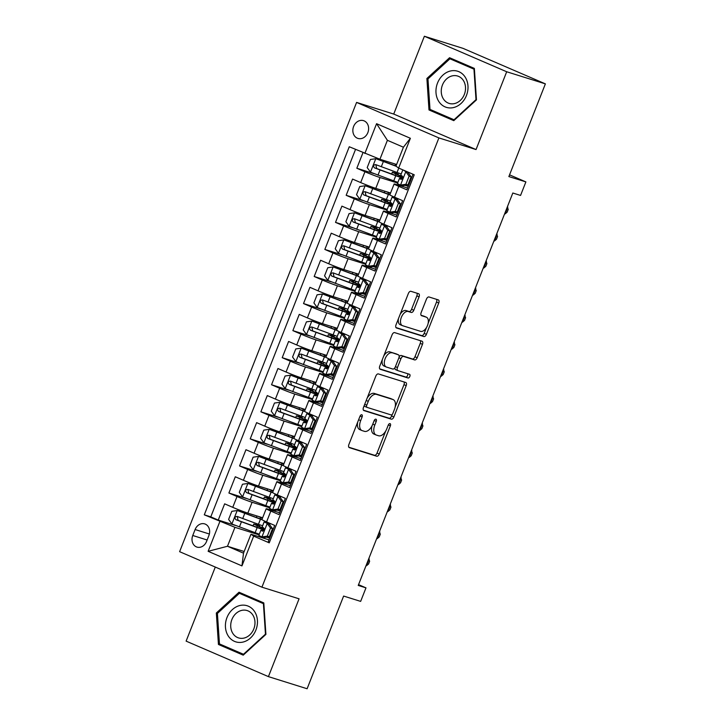 <?xml version="1.0" encoding="UTF-8"?>
<svg xmlns="http://www.w3.org/2000/svg" width="725" height="725" viewBox="0 0 725 725"><rect width="100%" height="100%" fill="white"/><g stroke="black" fill="none" stroke-linecap="round" stroke-linejoin="round"><path stroke-width="1.09" d="M361.793 414.763A2.003 1.115 113.3 0 0 359.99 416.286L348.879 444.516A2.855 1.586 113.3 0 0 349.26 447.615A2.855 1.586 113.3 0 0 349.35 447.642L376.692 456.215A2.855 1.586 113.3 0 0 379.257 454.031L390.376 425.811A2.003 1.115 113.3 0 0 390.104 423.636A2.003 1.115 113.3 0 0 390.041 423.618A2.003 1.115 113.3 0 0 388.247 425.14L386.806 428.792A9.144 5.075 113.3 0 1 378.604 435.77L376.32 435.054A9.144 5.075 113.3 0 1 376.048 434.955A9.144 5.075 113.3 0 1 374.807 425.031L376.248 421.379A2.003 1.115 113.3 0 0 375.976 419.213A2.003 1.115 113.3 0 0 375.913 419.186A2.003 1.115 113.3 0 0 374.118 420.718L372.686 424.37A9.144 5.075 113.3 0 1 364.476 431.348L362.192 430.632A9.144 5.075 113.3 0 1 361.92 430.532A9.144 5.075 113.3 0 1 360.678 420.609L362.119 416.957A2.003 1.115 113.3 0 0 361.847 414.782A2.003 1.115 113.3 0 0 361.793 414.763M353.619 126.467A9.316 7.739 -72.6 0 0 357.951 138.43A9.316 7.739 -72.6 0 0 367.856 132.612A9.316 7.739 -72.6 0 0 363.524 120.649A9.316 7.739 -72.6 0 0 353.619 126.467M419.077 296.851A2.855 1.586 113.3 0 0 418.688 293.743A2.855 1.586 113.3 0 0 418.597 293.716L410.93 291.314A2.855 1.586 113.3 0 0 408.365 293.489L396.013 324.836A2.855 1.586 113.3 0 0 396.403 327.936A2.855 1.586 113.3 0 0 396.493 327.972L423.835 336.536A2.855 1.586 113.3 0 0 426.4 334.361L438.743 303.014A2.855 1.586 113.3 0 0 438.362 299.914A2.855 1.586 113.3 0 0 438.272 299.878L429.01 296.978A2.855 1.586 113.3 0 0 426.445 299.153L421.153 312.575A2.855 1.586 113.3 0 0 421.542 315.674A2.855 1.586 113.3 0 0 421.633 315.701L426.228 317.142A7.649 4.241 113.3 0 1 426.454 317.233A7.649 4.241 113.3 0 1 427.406 325.724A7.649 4.241 113.3 0 1 420.627 331.352L402.629 325.715A7.649 4.241 113.3 0 1 402.393 325.634A7.649 4.241 113.3 0 1 401.442 317.133A7.649 4.241 113.3 0 1 408.22 311.505L411.22 312.439A2.855 1.586 113.3 0 0 413.794 310.264L419.077 296.851L416.848 295.891A2.855 1.586 113.3 0 0 416.911 293.181M215.289 567.059L186.117 641.127L268.422 676.624L307.11 688.75L343.623 596.059L360.651 601.388L365.98 587.857L358.241 585.438L512.82 193.013L520.559 195.433L525.888 181.903L509.539 174.852M506.693 71.757L424.379 36.25L393.729 114.061L476.044 149.558L506.693 71.757L545.381 83.873L508.868 176.574L525.888 181.903M476.044 149.558L438.897 137.922L261.933 587.178L179.619 551.68L356.591 102.415L438.897 137.922M268.422 676.624L299.072 598.814L261.933 587.178M378.387 373.928A2.855 1.586 113.3 0 0 375.822 376.112L363.47 407.45A2.855 1.586 113.3 0 0 363.859 410.558A2.855 1.586 113.3 0 0 363.95 410.586L391.292 419.159A2.855 1.586 113.3 0 0 393.856 416.975L406.199 385.627A2.855 1.586 113.3 0 0 405.819 382.528A2.855 1.586 113.3 0 0 405.728 382.492L378.387 373.928M379.746 366.143L392.089 334.796A2.855 1.586 113.3 0 1 394.654 332.621L422.004 341.185A2.855 1.586 113.3 0 1 422.086 341.221A2.855 1.586 113.3 0 1 422.476 344.321L417.192 357.733A2.855 1.586 113.3 0 1 414.627 359.917L403.535 356.437A2.855 1.586 113.3 0 0 400.97 358.621L397.463 367.521A2.855 1.586 113.3 0 0 397.853 370.62A2.855 1.586 113.3 0 0 397.934 370.656L409.48 374.272A2.003 1.115 113.3 0 1 409.543 374.29A2.003 1.115 113.3 0 1 409.788 376.52A2.003 1.115 113.3 0 1 408.012 377.988L380.217 369.279A2.855 1.586 113.3 0 1 380.136 369.243A2.855 1.586 113.3 0 1 379.746 366.143M424.379 36.25L463.067 48.376L545.381 83.873M362.971 152.667L356.827 168.245L373.864 173.583M397.635 183.044L380.036 177.525A11.645 0.562 -158.5 0 1 364.947 171.752L360.688 182.573L352.567 179.075L346.169 195.306L363.207 200.653M386.978 210.105L369.378 204.586A11.645 0.562 -158.5 0 1 354.289 198.813L350.021 209.634L341.901 206.136L335.512 222.376L352.54 227.713M376.32 237.166L358.712 231.656A11.645 0.562 -158.5 0 1 343.632 225.874L339.363 236.703L331.243 233.196L324.845 249.436L341.883 254.774M365.654 264.235L348.054 258.716A11.645 0.562 -158.5 0 1 332.965 252.943L328.706 263.764L320.586 260.266L314.188 276.497L331.225 281.844M354.996 291.296L337.397 285.777A11.645 0.562 -158.5 0 1 322.308 280.004L318.039 290.825L309.919 287.327L303.521 303.567L320.559 308.904M344.339 318.357L326.73 312.847A11.645 0.562 -158.5 0 1 311.641 307.065L307.382 317.894L299.262 314.387L292.864 330.627L309.901 335.965M333.672 345.426L316.073 339.907A11.645 0.562 -158.5 0 1 300.984 334.134L296.724 344.955L288.604 341.457L282.206 357.688L299.244 363.035M323.015 372.487L305.415 366.968A11.645 0.562 -158.5 0 1 290.326 361.195L286.058 372.016L277.938 368.517L271.54 384.757L288.577 390.095M312.348 399.548L294.749 394.038A11.645 0.562 -158.5 0 1 279.66 388.256L275.4 399.085L267.28 395.578L260.882 411.818L277.92 417.156M301.691 426.617L284.091 421.098A11.645 0.562 -158.5 0 1 269.002 415.325L264.743 426.146L256.623 422.648L250.225 438.879L267.262 444.226M291.033 453.678L273.434 448.159A11.645 0.562 -158.5 0 1 258.345 442.386L254.076 453.207L245.956 449.708L239.558 465.948L256.596 471.286M280.367 480.738L262.767 475.228A11.645 0.562 -158.5 0 1 247.678 469.447L243.419 480.276L235.299 476.769L228.901 493.009L237.021 496.516A11.645 0.562 21.5 0 0 252.11 502.289L269.709 507.808M245.938 498.347L228.901 493.009M269.501 542.182L268.295 541.666L274.693 525.426L266.573 521.918A11.645 0.562 21.5 0 1 261.924 519.589L266.184 508.769A11.645 0.562 21.5 0 0 270.833 511.098L278.953 514.596L285.351 498.365L277.231 494.858A11.645 0.562 21.5 0 1 272.582 492.529L276.85 481.708A11.645 0.562 -158.5 0 1 278.79 482.134L290.317 485.75M276.85 481.708A11.645 0.562 -158.5 0 0 281.499 484.037L289.619 487.535L296.008 471.295L287.888 467.797A11.645 0.562 21.5 0 1 283.248 465.468L287.508 454.638A11.645 0.562 -158.5 0 1 289.447 455.073L300.984 458.689M287.508 454.638A11.645 0.562 -158.5 0 0 292.157 456.968L300.277 460.475L306.675 444.235L298.555 440.728A11.645 0.562 21.5 0 1 293.906 438.398L298.165 427.578A11.645 0.562 -158.5 0 1 300.105 428.004L311.641 431.62M298.165 427.578A11.645 0.562 -158.5 0 0 302.814 429.907L310.934 433.405L317.333 417.174L309.212 413.667A11.645 0.562 21.5 0 1 304.563 411.338L308.832 400.517A11.645 0.562 -158.5 0 1 310.771 400.943L322.299 404.559M308.832 400.517A11.645 0.562 -158.5 0 0 313.481 402.846L321.601 406.344L327.99 390.104L319.87 386.606A11.645 0.562 21.5 0 1 315.23 384.277L319.489 373.447A11.645 0.562 -158.5 0 1 321.429 373.882L332.965 377.498M319.489 373.447A11.645 0.562 -158.5 0 0 324.138 375.777L332.258 379.284L338.657 363.044L330.537 359.546A11.645 0.562 21.5 0 1 325.888 357.208L330.147 346.387A11.645 0.562 -158.5 0 1 332.086 346.813L343.623 350.429M330.147 346.387A11.645 0.562 -158.5 0 0 334.796 348.716L342.916 352.214L349.314 335.983L341.194 332.476A11.645 0.562 21.5 0 1 336.545 330.147L340.813 319.326A11.645 0.562 -158.5 0 1 342.753 319.752L354.28 323.368M340.813 319.326A11.645 0.562 -158.5 0 0 345.462 321.655L353.583 325.153L359.972 308.913L351.852 305.415A11.645 0.562 21.5 0 1 347.212 303.086L351.471 292.257A11.645 0.562 -158.5 0 1 353.41 292.692L364.947 296.308M351.471 292.257A11.645 0.562 -158.5 0 0 356.12 294.586L364.24 298.093L370.638 281.853L362.518 278.355A11.645 0.562 21.5 0 1 357.869 276.017L362.138 265.196A11.645 0.562 -158.5 0 1 364.077 265.622L375.604 269.238M362.138 265.196A11.645 0.562 -158.5 0 0 366.778 267.525L374.897 271.023L381.296 254.792L373.176 251.285A11.645 0.562 21.5 0 1 368.527 248.956L372.795 238.135A11.645 0.562 -158.5 0 1 374.734 238.561L386.262 242.177M372.795 238.135A11.645 0.562 -158.5 0 0 377.444 240.464L385.564 243.962L391.962 227.722L383.842 224.224A11.645 0.562 21.5 0 1 379.193 221.895L383.452 211.066A11.645 0.562 -158.5 0 1 385.392 211.501L396.928 215.117M383.452 211.066A11.645 0.562 -158.5 0 0 388.102 213.395L396.222 216.902L402.62 200.662L394.5 197.164A11.645 0.562 21.5 0 1 389.851 194.826L394.119 184.005A11.645 0.562 -158.5 0 1 396.058 184.431L407.586 188.047M360.688 182.573A11.645 0.562 21.5 0 0 375.777 188.355L390.576 192.995M404.994 185.346L408.248 186.37M350.021 209.634A11.645 0.562 21.5 0 0 365.11 215.416L379.918 220.056M394.337 212.407L397.59 213.431M339.363 236.703A11.645 0.562 21.5 0 0 354.452 242.476L369.252 247.116M383.67 239.477L384.839 239.767M328.706 263.764A11.645 0.562 21.5 0 0 343.795 269.546L358.594 274.186M373.013 266.537L376.266 267.561M318.039 290.825A11.645 0.562 21.5 0 0 333.128 296.607L347.937 301.247M362.355 293.598L365.608 294.622M307.382 317.894A11.645 0.562 21.5 0 0 322.471 323.667L337.27 328.307M351.688 320.667L352.858 320.958M296.724 344.955A11.645 0.562 21.5 0 0 311.813 350.737L326.612 355.377M341.031 347.728L344.284 348.752M286.058 372.016A11.645 0.562 21.5 0 0 301.147 377.798L315.955 382.438M330.373 374.789L333.627 375.813M275.4 399.085A11.645 0.562 21.5 0 0 290.489 404.858L305.288 409.498M319.707 401.858L322.96 402.873M264.743 426.146A11.645 0.562 21.5 0 0 279.823 431.928L294.631 436.568M309.049 428.919L310.218 429.209M254.076 453.207A11.645 0.562 21.5 0 0 269.165 458.988L283.973 463.628M298.392 455.98L301.645 457.004M243.419 480.276A11.645 0.562 21.5 0 0 258.508 486.049L273.307 490.689M287.725 483.049L290.979 484.064M206.552 541.448L208.9 535.494A9.026 7.495 -72.6 0 0 204.704 523.903A9.026 7.495 -72.6 0 0 195.107 529.54L192.759 535.494A9.026 7.495 -72.6 0 0 196.955 547.085A9.026 7.495 -72.6 0 0 206.552 541.448M364.847 153.473L376.574 123.703L410.386 138.285L398.659 168.055L395.95 166.161L403.417 147.22L387.395 140.306L379.936 159.255L349.269 146.758L204.287 514.822L234.945 527.32L259.052 534.869M398.659 168.055L414.229 174.779L269.247 542.844L253.678 536.128L241.951 565.899L208.129 551.308L219.856 521.538M277.068 510.11L280.321 511.134M355.513 149.45L210.785 516.862L218.243 520.07L224.641 503.839L232.752 507.337A11.645 0.562 21.5 0 0 247.841 513.119L262.649 517.759M279.66 512.811L268.123 509.195A11.645 0.562 21.5 0 0 266.184 508.769M394.119 184.005A11.645 0.562 -158.5 0 0 398.759 186.334L406.879 189.832L413.023 174.254M247.678 469.447L239.558 465.948M258.345 442.386L250.225 438.879M269.002 415.325L260.882 411.818M279.66 388.256L271.54 384.757M290.326 361.195L282.206 357.688M300.984 334.134L292.864 330.627M311.641 307.065L303.521 303.567M322.308 280.004L314.188 276.497M332.965 252.943L324.845 249.436M343.632 225.874L335.512 222.376M354.289 198.813L346.169 195.306M364.947 171.752L356.827 168.245M379.936 159.255L396.611 164.475M266.401 537.171L267.579 537.461M234.945 527.32L227.487 546.26L243.5 553.166L250.968 534.225L253.678 536.128M244.171 551.489L227.487 546.26L208.129 551.308M269.002 539.88L250.968 534.225M393.729 114.061L356.591 102.415M365.98 587.857L358.549 584.658M259.269 526.441L259.903 524.837M235.281 525.408L218.243 520.07M210.785 516.862L204.287 514.822M280.33 511.107L278.681 510.536M269.936 499.38L270.561 497.767M287.852 483.031A18.487 0.888 -158.5 0 1 290.997 484.019L288.894 483.339M280.593 472.31L281.228 470.706M298.519 455.962A18.487 0.888 -158.5 0 1 301.663 456.958L299.561 456.27M291.251 445.25L291.885 443.646M301.917 418.189L302.542 416.576M322.969 402.855L320.876 402.148M312.575 391.119L313.209 389.515M330.5 374.771A18.487 0.888 -158.5 0 1 333.645 375.767L331.542 375.079M323.232 364.059L323.867 362.455M344.293 348.725L342.2 348.018M333.899 336.998L334.533 335.385M344.556 309.928L345.191 308.324M362.482 293.58A18.487 0.888 -158.5 0 1 365.627 294.577L363.524 293.888M355.214 282.868L355.848 281.264M373.139 266.519A18.487 0.888 -158.5 0 1 376.284 267.507L374.182 266.827M365.88 255.807L366.515 254.194M376.538 228.738L377.172 227.133M397.599 213.404L395.506 212.697M387.195 201.677L387.83 200.073M405.121 185.328A18.487 0.888 -158.5 0 1 408.266 186.316L406.163 185.636M397.862 174.616L398.496 173.003M243.5 553.166L241.951 565.899M376.574 123.703L387.395 140.306M410.386 138.285L403.417 147.22M265.912 634.384L263.809 602.919L239.023 592.225L216.34 612.997L218.442 644.462L243.237 655.155L265.912 634.384M449.572 57.719L426.889 78.49L428.992 109.955L453.787 120.649L476.461 99.878L474.358 68.413L449.572 57.719M224.931 646.274L243.799 654.63M224.949 646.501L218.442 644.462M217.491 613.359L216.34 612.997M435.48 111.768L454.348 120.123M435.489 111.994L428.992 109.955M428.04 78.853L426.889 78.49M357.724 422.059A9.144 5.075 113.3 0 0 359.7 429.572L361.92 430.532M371.988 425.892A9.144 5.075 113.3 0 0 373.819 433.994L376.048 434.955M348.816 447.216L374.462 455.255A2.855 1.586 113.3 0 0 377.036 453.071L385.691 431.085M395.134 407.124L403.979 384.667A2.855 1.586 113.3 0 0 404.033 381.966M363.415 410.16L389.062 418.198A2.855 1.586 113.3 0 0 391.627 416.014L392.27 414.392M366.75 405.202A2.003 1.115 113.3 0 0 367.022 407.368A2.003 1.115 113.3 0 0 367.086 407.396L391.083 414.908A2.003 1.115 113.3 0 0 392.877 413.386L394.4 409.534A9.144 5.075 113.3 0 0 393.158 399.611A9.144 5.075 113.3 0 0 392.887 399.511L376.474 394.373A9.144 5.075 113.3 0 0 368.264 401.351L366.75 405.202L364.711 404.314M364.294 405.357A2.003 1.115 113.3 0 0 364.793 406.408A2.003 1.115 113.3 0 0 364.856 406.435L366.968 407.341M391.192 398.786A9.144 5.075 113.3 0 0 390.929 398.65A9.144 5.075 113.3 0 0 390.657 398.551L392.887 399.511M367.158 398.097A9.144 5.075 113.3 0 1 374.254 393.412L390.657 398.551M399.131 356.881A2.855 1.586 113.3 0 1 401.306 355.486L412.398 358.957A2.855 1.586 113.3 0 0 414.963 356.772L420.246 343.36A2.855 1.586 113.3 0 0 420.31 340.659M394.953 367.629A2.855 1.586 113.3 0 0 395.623 369.659A2.855 1.586 113.3 0 0 395.714 369.696L397.771 370.584M379.683 368.853L405.792 377.027A2.003 1.115 113.3 0 0 407.368 375.958A2.003 1.115 113.3 0 0 407.677 373.71M392.026 352.839A7.649 4.241 113.3 0 0 385.247 358.467A7.649 4.241 113.3 0 0 386.198 366.959A7.649 4.241 113.3 0 0 386.434 367.049L392.769 369.034A2.855 1.586 113.3 0 0 395.333 366.85L398.841 357.951A2.855 1.586 113.3 0 0 398.46 354.851A2.855 1.586 113.3 0 0 398.369 354.824L389.805 351.879A7.649 4.241 113.3 0 0 383.715 356.075M382.392 359.419A7.649 4.241 113.3 0 0 383.978 365.998A7.649 4.241 113.3 0 0 384.205 366.089M396.312 353.936A2.855 1.586 113.3 0 0 396.231 353.891A2.855 1.586 113.3 0 0 396.149 353.863L398.369 354.824M389.805 351.879L396.149 353.863M400.173 314.288A7.649 4.241 113.3 0 1 406 310.545L409 311.487A2.855 1.586 113.3 0 0 411.564 309.303L416.848 295.891M398.478 318.583A7.649 4.241 113.3 0 0 400.173 324.673A7.649 4.241 113.3 0 0 400.399 324.755M424.451 316.381A7.649 4.241 113.3 0 0 424.225 316.272A7.649 4.241 113.3 0 0 423.998 316.182L426.228 317.142M421.098 315.275L423.998 316.182M428.149 323.314L436.522 302.053A2.855 1.586 113.3 0 0 436.577 299.353M395.959 327.546L421.606 335.575A2.855 1.586 113.3 0 0 424.17 333.4L426.454 327.609M256.795 527.193L257.33 525.842L253.777 524.048L256.858 524.882A1.749 0.97 113.3 0 0 258.091 524.175M261.979 519.463A18.487 0.888 21.5 0 1 258.789 518.339L237.32 510.527L231.81 511.315L228.611 519.426L231.991 524.057L255.146 532.694A22.276 1.069 21.5 0 0 259.323 534.171M237.32 510.527L260.474 519.163A22.276 1.069 21.5 0 0 262.015 519.725M262.541 518.031L260.692 517.143M262.45 518.248A18.487 0.888 21.5 0 0 260.638 517.451L258.299 516.39M259.432 526.024L257.303 525.444L259.387 526.486A22.276 1.069 21.5 0 1 264.226 528.661M262.631 525.788A22.276 1.069 -158.5 0 1 258.444 524.311L237.157 516.445C234.764 516.707 234.338 517.795 235.879 519.698L257.167 527.555A22.276 1.069 21.5 0 0 264.163 529.957M257.33 525.842A18.487 0.888 -158.5 0 1 264.299 529.205M264.281 529.486A18.487 0.888 -158.5 0 1 255.49 526.722L238.099 520.396L237.438 517.442M267.317 536.128L269.328 536.754L263.954 537.524L261.798 536.917L267.317 536.128L270.516 528.008L267.135 523.387L264.163 521.891L266.474 521.882M267.135 523.387L269.147 524.012L267.688 523.278L269.709 523.278M261.798 536.917L258.834 535.422L260.855 530.274L262.441 531.144M266.537 537.153A18.487 0.888 -158.5 0 1 269.682 538.149M269.328 536.754L272.528 528.643L270.516 528.008M269.147 524.012L272.528 528.643M271.793 532.775A22.276 1.069 21.5 0 0 271.005 532.503M263.982 530.338A22.276 1.069 21.5 0 0 263.465 530.274L260.855 530.274M272.981 529.757A18.487 0.888 21.5 0 0 272.192 529.495M270.905 532.739A18.487 0.888 -158.5 0 1 271.703 533.002M262.541 531.171L262.35 531.117C264.235 530.691 264.661 529.612 263.628 527.863L262.142 527.03L264.163 521.891M366.062 565.582L366.533 565.736L369.197 558.975L368.744 558.767M368.726 558.812L369.632 561.277L368.572 563.978L366.533 565.736M226.979 617.555A18.932 15.723 -72.6 0 0 234.51 641.38A18.932 15.723 -72.6 0 0 255.898 630.025A18.932 15.723 -72.6 0 0 248.367 606.2A18.932 15.723 -72.6 0 0 226.979 617.555M231.9 619.513A14.328 11.899 -72.6 0 0 238.561 637.909A14.328 11.899 -72.6 0 0 253.795 628.956A14.328 11.899 -72.6 0 0 247.134 610.559A14.328 11.899 -72.6 0 0 231.9 619.513M263.873 603.807L263.411 603.662L265.459 634.148L243.482 654.276L219.458 643.909L217.418 613.432L239.395 593.304L245.585 595.243L263.818 603.109M265.912 634.293L265.459 634.148M244.017 654.439L243.482 654.276M239.395 593.304L263.411 603.662M438.752 101.4A18.932 15.723 -72.6 0 0 461.046 103.476A18.932 15.723 -72.6 0 0 465.214 77.167A18.932 15.723 -72.6 0 0 442.93 75.083A18.932 15.723 -72.6 0 0 438.752 101.4M443.374 98.899A14.328 11.899 -72.6 0 0 449.11 103.403A14.328 11.899 -72.6 0 0 462.94 97.222A14.328 11.899 -72.6 0 0 463.411 80.547A14.328 11.899 -72.6 0 0 457.683 76.052A14.328 11.899 -72.6 0 0 443.845 82.224A14.328 11.899 -72.6 0 0 443.374 98.899M449.944 58.797L473.96 69.156L475.999 99.642L454.022 119.77L430.007 109.403L427.968 78.925L449.944 58.797L456.134 60.737L474.368 68.603M474.413 69.301L473.96 69.156M476.461 99.787L475.999 99.642M454.557 119.933L454.022 119.77M267.452 500.132L267.987 498.773L264.435 496.987L267.516 497.812A1.749 0.97 113.3 0 0 268.748 497.114M272.636 492.402A18.487 0.888 21.5 0 1 269.455 491.269L247.986 483.457L242.467 484.246L239.268 492.366L242.648 496.997L265.803 505.633A22.276 1.069 21.5 0 0 269.981 507.11M247.986 483.457L271.132 492.103A22.276 1.069 21.5 0 0 272.682 492.656M273.198 490.97L271.358 490.082M273.117 491.188A18.487 0.888 21.5 0 0 271.295 490.39L268.957 489.33M270.099 498.963L267.96 498.374L270.044 499.425A22.276 1.069 21.5 0 1 274.884 501.6M273.289 498.718A22.276 1.069 -158.5 0 1 269.111 497.241L247.814 489.384C245.422 489.647 244.996 490.725 246.536 492.628L267.824 500.495A22.276 1.069 21.5 0 0 274.82 502.896M267.987 498.773A18.487 0.888 -158.5 0 1 274.956 502.144M274.938 502.425A18.487 0.888 -158.5 0 1 266.147 499.661L248.766 493.326L248.095 490.381M278.119 473.072L278.654 471.712L275.101 469.927L278.183 470.752A1.749 0.97 113.3 0 0 279.406 470.054M283.294 465.332A18.487 0.888 21.5 0 1 280.113 464.208L258.644 456.397L253.125 457.185L249.926 465.305L253.315 469.927L276.461 478.573A22.276 1.069 21.5 0 0 280.647 480.05M258.644 456.397L281.789 465.042A22.276 1.069 21.5 0 0 283.339 465.595M283.856 463.909L282.016 463.012M283.774 464.118A18.487 0.888 21.5 0 0 281.952 463.32L279.614 462.26M278.183 470.752L280.711 472.365A22.276 1.069 21.5 0 1 285.541 474.531M283.946 471.658A22.276 1.069 -158.5 0 1 279.768 470.181L258.481 462.314C256.079 462.577 255.653 463.665 257.194 465.568L278.491 473.425A22.276 1.069 21.5 0 0 285.487 475.836M278.654 471.712A18.487 0.888 -158.5 0 1 285.623 475.083M285.596 475.364A18.487 0.888 -158.5 0 1 276.805 472.6L259.423 466.266L258.762 463.32M288.777 446.002L289.311 444.652L285.759 442.857L288.84 443.691A1.749 0.97 113.3 0 0 290.072 442.984M293.96 438.272A18.487 0.888 21.5 0 1 290.77 437.148L269.301 429.336L263.791 430.124L260.592 438.235L263.972 442.866L287.127 451.503A22.276 1.069 21.5 0 0 291.305 452.98M269.301 429.336L292.456 437.972A22.276 1.069 21.5 0 0 293.997 438.534M294.522 436.84L292.673 435.952M294.432 437.057A18.487 0.888 21.5 0 0 292.619 436.26L290.281 435.199M291.414 444.833L289.284 444.253L291.368 445.295A22.276 1.069 21.5 0 1 296.208 447.47M294.613 444.597A22.276 1.069 -158.5 0 1 290.426 443.12L269.138 435.254C266.746 435.517 266.32 436.604 267.86 438.507L289.148 446.364A22.276 1.069 21.5 0 0 296.144 448.766M289.311 444.652A18.487 0.888 -158.5 0 1 296.28 448.014M296.262 448.295A18.487 0.888 -158.5 0 1 287.472 445.531L270.081 439.205L269.419 436.251M299.434 418.941L299.969 417.582L296.425 415.797L299.498 416.621A1.749 0.97 113.3 0 0 300.73 415.923M304.618 411.211A18.487 0.888 21.5 0 1 301.437 410.078L279.968 402.266L274.449 403.055L271.25 411.175L274.63 415.806L297.785 424.442A22.276 1.069 21.5 0 0 301.962 425.919M279.968 402.266L303.113 410.912A22.276 1.069 21.5 0 0 304.663 411.465M305.18 409.779L303.34 408.891M305.098 409.997A18.487 0.888 21.5 0 0 303.277 409.199L300.938 408.139M302.08 417.772L299.942 417.183L302.026 418.234A22.276 1.069 21.5 0 1 306.865 420.409M305.27 417.528A22.276 1.069 -158.5 0 1 301.093 416.05L279.796 408.193C277.403 408.456 276.977 409.534 278.518 411.438L299.815 419.304A22.276 1.069 21.5 0 0 306.802 421.705M299.969 417.582A18.487 0.888 -158.5 0 1 306.938 420.953M306.92 421.234A18.487 0.888 -158.5 0 1 298.129 418.47L280.747 412.135L280.077 409.19M277.974 509.068L279.986 509.693L274.612 510.463L272.464 509.847L277.974 509.068L281.173 500.948L277.793 496.317L274.82 494.822L277.131 494.812M277.793 496.317L279.805 496.951L278.346 496.208L280.367 496.208M272.464 509.847L269.492 508.352L271.522 503.213L273.098 504.083M277.195 510.092A18.487 0.888 -158.5 0 1 280.339 511.08M279.986 509.693L283.185 501.573L281.173 500.948M279.805 496.951L283.185 501.573M282.451 505.715A22.276 1.069 21.5 0 0 281.663 505.443M274.639 503.277A22.276 1.069 21.5 0 0 274.123 503.204L271.522 503.213M283.647 502.697A18.487 0.888 21.5 0 0 282.85 502.425M281.572 505.678A18.487 0.888 -158.5 0 1 282.369 505.941M273.198 504.111L273.008 504.047C274.893 503.63 275.319 502.543 274.286 500.803L272.799 499.969L274.82 494.822M376.728 538.512L377.19 538.675L379.855 531.914L379.411 531.706M379.392 531.751L380.299 534.207L379.229 536.917L377.19 538.675M288.641 481.998L290.653 482.632L285.133 483.421L283.122 482.787L288.641 481.998L291.84 473.878L288.45 469.256L285.487 467.761L287.789 467.752M288.45 469.256L290.462 469.882L289.003 469.147L291.033 469.147M283.122 482.787L280.158 481.291L282.179 476.153L283.765 477.023M290.653 482.632L293.843 474.513L291.84 473.878M290.462 469.882L293.843 474.513M293.118 478.654A22.276 1.069 21.5 0 0 292.329 478.373M285.306 476.207A22.276 1.069 21.5 0 0 284.789 476.144L282.179 476.153M294.305 475.627A18.487 0.888 21.5 0 0 293.507 475.364M292.229 478.618A18.487 0.888 -158.5 0 1 293.027 478.881M283.856 477.041L283.674 476.987C285.559 476.561 285.985 475.482 284.952 473.733L283.457 472.899L285.487 467.761M387.386 511.451L387.857 511.614L390.521 504.845L390.068 504.645M390.05 504.682L390.956 507.147L389.887 509.856L387.857 511.614M299.298 454.938L301.31 455.563L295.936 456.333L293.779 455.726L299.298 454.938L302.497 446.817L299.117 442.196L296.144 440.7L298.455 440.691M299.117 442.196L301.129 442.821L299.67 442.087L301.691 442.087M293.779 455.726L290.816 454.231L292.837 449.083L294.423 449.953M301.31 455.563L304.509 447.452L302.497 446.817M301.129 442.821L304.509 447.452M303.775 451.584A22.276 1.069 21.5 0 0 302.987 451.312M295.963 449.147A22.276 1.069 21.5 0 0 295.447 449.083L292.837 449.083M304.962 448.567A18.487 0.888 21.5 0 0 304.174 448.304M302.896 451.548A18.487 0.888 -158.5 0 1 303.684 451.811M294.522 449.98L294.332 449.926C296.217 449.5 296.643 448.422 295.61 446.673L294.123 445.839L296.144 440.7M398.043 484.391L398.514 484.545L401.179 477.784L400.726 477.576M400.708 477.621L401.614 480.086L400.553 482.787L398.514 484.545M309.956 427.877L311.968 428.502L306.593 429.272L304.446 428.656L309.956 427.877L313.155 419.757L309.774 415.126L306.802 413.631L309.113 413.622M309.774 415.126L311.786 415.76L310.327 415.017L312.348 415.017M304.446 428.656L301.473 427.161L303.503 422.022L305.08 422.892M309.176 428.901A18.487 0.888 -158.5 0 1 312.321 429.889M311.968 428.502L315.167 420.382L313.155 419.757M311.786 415.76L315.167 420.382M314.433 424.524A22.276 1.069 21.5 0 0 313.644 424.252M306.621 422.086A22.276 1.069 21.5 0 0 306.104 422.013L303.503 422.022M315.629 421.506A18.487 0.888 21.5 0 0 314.831 421.234M313.553 424.487A18.487 0.888 -158.5 0 1 314.351 424.75M305.18 422.92L304.989 422.856C306.874 422.439 307.3 421.352 306.267 419.612L304.781 418.778L306.802 413.631M408.71 457.321L409.172 457.484L411.845 450.723L411.392 450.515M411.374 450.56L412.28 453.016L411.211 455.726L409.172 457.484M310.101 391.881L310.635 390.521L307.083 388.736L310.164 389.561A1.749 0.97 113.3 0 0 311.388 388.863M315.275 384.141A18.487 0.888 21.5 0 1 312.094 383.017L290.625 375.206L285.106 375.994L281.907 384.114L285.297 388.736L308.442 397.382A22.276 1.069 21.5 0 0 312.629 398.859M290.625 375.206L313.78 383.851A22.276 1.069 21.5 0 0 315.321 384.404M315.837 382.718L313.998 381.821M315.756 382.927A18.487 0.888 21.5 0 0 313.934 382.129L311.596 381.069M312.738 390.712L310.608 390.123L312.692 391.174A22.276 1.069 21.5 0 1 317.523 393.34M315.928 390.467A22.276 1.069 -158.5 0 1 311.75 388.99L290.462 381.123C288.061 381.386 287.635 382.474 289.175 384.377L310.472 392.234A22.276 1.069 21.5 0 0 317.468 394.645M310.635 390.521A18.487 0.888 -158.5 0 1 317.604 393.892M317.577 394.173A18.487 0.888 -158.5 0 1 308.787 391.409L291.405 385.075L290.743 382.129M320.622 400.807L322.634 401.442L317.115 402.23L315.103 401.596L320.622 400.807L323.821 392.687L320.432 388.065L317.468 386.57L319.77 386.561M320.432 388.065L322.444 388.691L320.985 387.957L323.015 387.957M315.103 401.596L312.14 400.1L314.161 394.962L315.747 395.832M319.834 401.84A18.487 0.888 -158.5 0 1 322.978 402.828M322.634 401.442L325.833 393.322L323.821 392.687M322.444 388.691L325.833 393.322M325.099 397.463A22.276 1.069 21.5 0 0 324.311 397.182M317.287 395.016A22.276 1.069 21.5 0 0 316.771 394.953L314.161 394.962M326.286 394.436A18.487 0.888 21.5 0 0 325.489 394.173M324.211 397.427A18.487 0.888 -158.5 0 1 325.008 397.69M315.846 395.85L315.656 395.796C317.541 395.37 317.967 394.291 316.934 392.542L315.438 391.708L317.468 386.57M419.367 430.26L419.838 430.423L422.503 423.654L422.05 423.454M422.032 423.491L422.938 425.956L421.868 428.665L419.838 430.423M320.758 364.811L321.293 363.461L317.74 361.666L320.822 362.5A1.749 0.97 113.3 0 0 322.054 361.793M325.942 357.081A18.487 0.888 21.5 0 1 322.752 355.957L301.283 348.145L295.773 348.933L292.574 357.044L295.954 361.675L319.109 370.312A22.276 1.069 21.5 0 0 323.287 371.789M301.283 348.145L324.438 356.782A22.276 1.069 21.5 0 0 325.978 357.343M326.504 355.649L324.655 354.761M326.413 355.866A18.487 0.888 21.5 0 0 324.601 355.069L322.263 354.008M320.822 362.5L323.35 364.104A22.276 1.069 21.5 0 1 328.189 366.279M326.594 363.406A22.276 1.069 -158.5 0 1 322.407 361.929L301.12 354.063C298.727 354.326 298.301 355.413 299.842 357.316L321.13 365.173A22.276 1.069 21.5 0 0 328.126 367.584M321.293 363.461A18.487 0.888 -158.5 0 1 328.262 366.823M328.244 367.104A18.487 0.888 -158.5 0 1 319.453 364.34L302.062 358.014L301.401 355.06M331.28 373.747L333.292 374.372L327.917 375.142L325.761 374.535L331.28 373.747L334.479 365.627L331.098 361.005L328.126 359.509L330.437 359.5M331.098 361.005L333.11 361.63L331.651 360.896L333.672 360.896M325.761 374.535L322.797 373.04L324.818 367.892L326.404 368.762M333.292 374.372L336.491 366.261L334.479 365.627M333.11 361.63L336.491 366.261M335.757 370.393A22.276 1.069 21.5 0 0 334.968 370.122M327.945 367.956A22.276 1.069 21.5 0 0 327.428 367.892L324.818 367.892M336.944 367.376A18.487 0.888 21.5 0 0 336.155 367.113M334.877 370.357A18.487 0.888 -158.5 0 1 335.666 370.62M326.504 368.789L326.313 368.735C328.198 368.309 328.624 367.231 327.591 365.482L326.105 364.648L328.126 359.509M430.025 403.2L430.496 403.354L433.16 396.593L432.707 396.385M432.689 396.43L433.595 398.895L432.535 401.596L430.496 403.354M331.416 337.75L331.95 336.391L328.407 334.606L331.479 335.43A1.749 0.97 113.3 0 0 332.712 334.733M336.599 330.02A18.487 0.888 21.5 0 1 333.418 328.887L311.949 321.075L306.43 321.864L303.231 329.984L306.612 334.615L329.766 343.251A22.276 1.069 21.5 0 0 333.944 344.728M311.949 321.075L335.095 329.721A22.276 1.069 21.5 0 0 336.645 330.274M337.161 328.588L335.322 327.7M337.08 328.806A18.487 0.888 21.5 0 0 335.258 328.008L332.92 326.948M334.062 336.581L331.923 335.992L334.007 337.043A22.276 1.069 21.5 0 1 338.847 339.218M337.252 336.337A22.276 1.069 -158.5 0 1 333.074 334.859L311.777 327.002C309.385 327.265 308.959 328.343 310.499 330.247L331.796 338.113A22.276 1.069 21.5 0 0 338.783 340.514M331.95 336.391A18.487 0.888 -158.5 0 1 338.919 339.762M338.901 340.043A18.487 0.888 -158.5 0 1 330.111 337.279L312.729 330.944L312.058 327.999M341.937 346.686L343.949 347.311L338.575 348.082L336.427 347.465L341.937 346.686L345.136 338.566L341.756 333.935L338.783 332.44L341.094 332.431M341.756 333.935L343.768 334.569L342.309 333.826L344.33 333.826M336.427 347.465L333.455 345.97L335.485 340.832L337.071 341.702M341.158 347.71A18.487 0.888 -158.5 0 1 344.303 348.698M343.949 347.311L347.148 339.191L345.136 338.566M343.768 334.569L347.148 339.191M346.414 343.333A22.276 1.069 21.5 0 0 345.626 343.061M338.602 340.895A22.276 1.069 21.5 0 0 338.086 340.822L335.485 340.832M347.61 340.315A18.487 0.888 21.5 0 0 346.813 340.043M345.535 343.297A18.487 0.888 -158.5 0 1 346.333 343.559M337.161 341.729L336.971 341.665C338.856 341.248 339.282 340.161 338.249 338.421L336.763 337.587L338.783 332.44M440.691 376.13L441.153 376.293L443.827 369.532L443.374 369.324M443.356 369.369L444.262 371.825L443.192 374.535L441.153 376.293M342.082 310.69L342.617 309.33L339.064 307.545L342.146 308.37A1.749 0.97 113.3 0 0 343.369 307.672M347.257 302.95A18.487 0.888 21.5 0 1 344.076 301.827L322.607 294.015L317.088 294.803L313.889 302.923L317.278 307.545L340.424 316.191A22.276 1.069 21.5 0 0 344.611 317.668M322.607 294.015L345.762 302.66A22.276 1.069 21.5 0 0 347.302 303.213M347.819 301.528L345.979 300.63M347.737 301.736A18.487 0.888 21.5 0 0 345.916 300.938L343.577 299.878M344.719 309.521L342.59 308.932L344.674 309.983A22.276 1.069 21.5 0 1 349.504 312.149M347.909 309.276A22.276 1.069 -158.5 0 1 343.732 307.799L322.444 299.933C320.051 300.195 319.616 301.283 321.157 303.186L342.454 311.043A22.276 1.069 21.5 0 0 349.45 313.454M342.617 309.33A18.487 0.888 -158.5 0 1 349.586 312.702M349.559 312.983A18.487 0.888 -158.5 0 1 340.768 310.218L323.386 303.884L322.725 300.938M352.604 319.616L354.616 320.251L349.097 321.039L347.085 320.405L352.604 319.616L355.803 311.496L352.413 306.874L349.45 305.379L351.761 305.37M352.413 306.874L354.425 307.509L352.966 306.766L354.996 306.766M347.085 320.405L344.121 318.909L346.142 313.771L347.728 314.641M351.815 320.649A18.487 0.888 -158.5 0 1 354.969 321.637M354.616 320.251L357.815 312.131L355.803 311.496M354.425 307.509L357.815 312.131M357.081 316.272A22.276 1.069 21.5 0 0 356.292 315.991M349.269 313.825A22.276 1.069 21.5 0 0 348.752 313.762L346.142 313.771M358.268 313.245A18.487 0.888 21.5 0 0 357.47 312.983M356.192 316.236A18.487 0.888 -158.5 0 1 356.99 316.499M347.828 314.659L347.638 314.605C349.522 314.179 349.948 313.1 348.915 311.351L347.42 310.517L349.45 305.379M451.349 349.069L451.82 349.233L454.484 342.463L454.031 342.263M454.013 342.3L454.919 344.765L453.85 347.474L451.82 349.233M352.74 283.62L353.274 282.27L349.722 280.475L352.803 281.309A1.749 0.97 113.3 0 0 354.036 280.602M357.923 275.89A18.487 0.888 21.5 0 1 354.743 274.766L333.264 266.954L327.754 267.743L324.555 275.853L327.936 280.484L351.09 289.121A22.276 1.069 21.5 0 0 355.268 290.598M333.264 266.954L356.419 275.591A22.276 1.069 21.5 0 0 357.96 276.153M358.485 274.458L356.637 273.57M358.395 274.675A18.487 0.888 21.5 0 0 356.582 273.878L354.244 272.817M352.803 281.309L355.332 282.913A22.276 1.069 21.5 0 1 360.171 285.088M358.576 282.215A22.276 1.069 -158.5 0 1 354.389 280.738L333.101 272.872C330.709 273.135 330.283 274.222 331.823 276.125L353.111 283.983A22.276 1.069 21.5 0 0 360.108 286.393M353.274 282.27A18.487 0.888 -158.5 0 1 360.243 285.632M360.225 285.913A18.487 0.888 -158.5 0 1 351.435 283.149L334.053 276.823L333.382 273.869M363.261 292.556L365.273 293.181L359.899 293.951L357.751 293.344L363.261 292.556L366.46 284.436L363.08 279.814L360.108 278.318L362.418 278.309M363.08 279.814L365.092 280.439L363.633 279.705L365.654 279.705M357.751 293.344L354.779 291.849L356.8 286.701L358.386 287.571M365.273 293.181L368.472 285.07L366.46 284.436M365.092 280.439L368.472 285.07M367.738 289.202A22.276 1.069 21.5 0 0 366.95 288.931M359.926 286.765A22.276 1.069 21.5 0 0 359.41 286.701L356.8 286.701M368.934 286.185A18.487 0.888 21.5 0 0 368.137 285.922M366.859 289.166A18.487 0.888 -158.5 0 1 367.647 289.429M358.485 287.598L358.295 287.544C360.18 287.118 360.606 286.04 359.573 284.291L358.087 283.457L360.108 278.318M462.006 322.009L462.478 322.172L465.142 315.402L464.689 315.194M464.671 315.239L465.577 317.704L464.517 320.405L462.478 322.172M363.397 256.559L363.932 255.2L360.388 253.415L363.461 254.239A1.749 0.97 113.3 0 0 364.693 253.542M368.581 248.829A18.487 0.888 21.5 0 1 365.4 247.696L343.931 239.884L338.412 240.673L335.213 248.793L338.602 253.424L361.748 262.06A22.276 1.069 21.5 0 0 365.926 263.538M343.931 239.884L367.077 248.53A22.276 1.069 21.5 0 0 368.626 249.083M369.143 247.397L367.303 246.509M369.061 247.615A18.487 0.888 21.5 0 0 367.24 246.817L364.902 245.757M366.043 255.39L363.905 254.801L365.989 255.852A22.276 1.069 21.5 0 1 370.828 258.028M369.233 255.146A22.276 1.069 -158.5 0 1 365.056 253.668L343.759 245.811C341.366 246.074 340.94 247.153 342.481 249.056L363.778 256.922A22.276 1.069 21.5 0 0 370.765 259.323M363.932 255.2A18.487 0.888 -158.5 0 1 370.901 258.571M370.883 258.852A18.487 0.888 -158.5 0 1 362.092 256.088L344.71 249.753L344.04 246.808M373.919 265.495L375.931 266.12L370.557 266.891L368.409 266.274L373.919 265.495L377.118 257.375L373.737 252.744L370.765 251.249L373.076 251.24M373.737 252.744L375.749 253.378L374.29 252.635L376.311 252.635M368.409 266.274L365.436 264.779L367.466 259.641L369.052 260.511M375.931 266.12L379.13 258L377.118 257.375M375.749 253.378L379.13 258M378.405 262.142A22.276 1.069 21.5 0 0 377.607 261.87M370.584 259.704A22.276 1.069 21.5 0 0 370.067 259.632L367.466 259.641M379.592 259.124A18.487 0.888 21.5 0 0 378.794 258.852M377.517 262.106A18.487 0.888 -158.5 0 1 378.314 262.368M369.143 260.538L368.952 260.474C370.837 260.058 371.272 258.97 370.23 257.23L368.744 256.396L370.765 251.249M472.673 294.939L473.144 295.102L475.808 288.342L475.355 288.133M475.337 288.178L476.243 290.634L475.174 293.344L473.144 295.102M374.064 229.499L374.598 228.139L371.046 226.354L374.127 227.179A1.749 0.97 113.3 0 0 375.351 226.481M379.238 221.759A18.487 0.888 21.5 0 1 376.058 220.636L354.588 212.824L349.069 213.612L345.87 221.732L349.26 226.354L372.405 235A22.276 1.069 21.5 0 0 376.592 236.477M354.588 212.824L377.743 221.469A22.276 1.069 21.5 0 0 379.284 222.022M379.809 220.337L377.961 219.439M379.719 220.545A18.487 0.888 21.5 0 0 377.897 219.748L375.568 218.687M376.701 228.33L374.571 227.741L376.656 228.792A22.276 1.069 21.5 0 1 381.495 230.958M379.891 228.085A22.276 1.069 -158.5 0 1 375.713 226.608L354.425 218.742C352.033 219.004 351.607 220.092 353.147 221.995L374.435 229.852A22.276 1.069 21.5 0 0 381.432 232.263M374.598 228.139A18.487 0.888 -158.5 0 1 381.567 231.511M381.549 231.792A18.487 0.888 -158.5 0 1 372.759 229.028L355.368 222.693L354.706 219.748M384.585 238.425L386.597 239.06L381.078 239.848L379.066 239.214L384.585 238.425L387.784 230.305L384.395 225.683L381.432 224.188L383.743 224.179M384.395 225.683L386.407 226.318L384.957 225.575L386.978 225.575M379.066 239.214L376.103 237.718L378.124 232.58L379.71 233.45M383.797 239.458A18.487 0.888 -158.5 0 1 386.951 240.446M386.597 239.06L389.796 230.94L387.784 230.305M386.407 226.318L389.796 230.94M389.062 235.081A22.276 1.069 21.5 0 0 388.274 234.8M381.25 232.634A22.276 1.069 21.5 0 0 380.734 232.571L378.124 232.58M390.249 232.054A18.487 0.888 21.5 0 0 389.452 231.792M388.174 235.045A18.487 0.888 -158.5 0 1 388.972 235.308M379.809 233.468L379.619 233.414C381.504 232.988 381.93 231.909 380.897 230.16L379.402 229.327L381.432 224.188M483.33 267.878L483.802 268.042L486.466 261.272L486.013 261.072M485.995 261.109L486.901 263.574L485.832 266.283L483.802 268.042M384.721 202.429L385.256 201.079L381.703 199.284L384.785 200.118A1.749 0.97 113.3 0 0 386.017 199.411M389.905 194.699A18.487 0.888 21.5 0 1 386.724 193.575L365.246 185.763L359.736 186.552L356.537 194.672L359.917 199.293L383.072 207.93A22.276 1.069 21.5 0 0 387.25 209.407M365.246 185.763L388.401 194.4A22.276 1.069 21.5 0 0 389.95 194.962M390.467 193.267L388.618 192.379M390.385 193.484A18.487 0.888 21.5 0 0 388.564 192.687L386.226 191.627M387.358 201.26L385.229 200.68L387.313 201.722A22.276 1.069 21.5 0 1 392.153 203.897M390.558 201.024A22.276 1.069 -158.5 0 1 386.371 199.547L365.083 191.681C362.69 191.944 362.264 193.031 363.805 194.934L385.093 202.792A22.276 1.069 21.5 0 0 392.089 205.202M385.256 201.079A18.487 0.888 -158.5 0 1 392.225 204.441M392.207 204.722A18.487 0.888 -158.5 0 1 383.416 201.958L366.034 195.632L365.364 192.678M395.243 211.365L397.255 211.99L391.881 212.76L389.733 212.153L395.243 211.365L398.442 203.245L395.062 198.623L392.089 197.127L394.4 197.118M395.062 198.623L397.073 199.248L395.614 198.514L397.635 198.514M389.733 212.153L386.76 210.658L388.79 205.51L390.367 206.38M394.463 212.389A18.487 0.888 -158.5 0 1 397.608 213.386M397.255 211.99L400.454 203.879L398.442 203.245M397.073 199.248L400.454 203.879M399.72 208.012A22.276 1.069 21.5 0 0 398.931 207.74M391.908 205.574A22.276 1.069 21.5 0 0 391.391 205.51L388.79 205.51M400.916 204.994A18.487 0.888 21.5 0 0 400.118 204.731M398.841 207.975A18.487 0.888 -158.5 0 1 399.629 208.238M390.467 206.407L390.277 206.353C392.162 205.927 392.587 204.849 391.554 203.1L390.068 202.266L392.089 197.127M493.988 240.818L494.459 240.981L497.123 234.211L496.67 234.003M496.652 234.048L497.558 236.513L496.498 239.214L494.459 240.981M395.379 175.368L395.913 174.009L392.37 172.224L395.442 173.048A1.749 0.97 113.3 0 0 396.675 172.351M396.013 166.007L375.913 158.693L370.393 159.482L367.194 167.602L370.584 172.233L393.729 180.869A22.276 1.069 21.5 0 0 397.907 182.347M375.913 158.693L396.104 166.261M395.442 173.048L398.034 174.163L395.886 173.61L397.971 174.662A22.276 1.069 21.5 0 1 402.81 176.837M401.215 173.955A22.276 1.069 -158.5 0 1 397.037 172.477L375.74 164.62C373.348 164.883 372.922 165.962 374.462 167.865L395.759 175.731A22.276 1.069 21.5 0 0 402.747 178.132M395.913 174.009A18.487 0.888 -158.5 0 1 402.882 177.38M402.864 177.661A18.487 0.888 -158.5 0 1 394.074 174.897L376.692 168.562L376.021 165.617M405.9 184.304L407.912 184.929L402.538 185.7L400.39 185.083L405.9 184.304L409.099 176.184L405.719 171.553L403.254 170.04M405.719 171.553L407.731 172.188L406.489 171.435M400.39 185.083L397.418 183.588L399.448 178.45L401.034 179.32M407.912 184.929L411.111 176.809L409.099 176.184M407.731 172.188L411.111 176.809M410.386 180.951A22.276 1.069 21.5 0 0 409.589 180.679M402.565 178.513A22.276 1.069 21.5 0 0 402.049 178.441L399.448 178.45M411.573 177.933A18.487 0.888 21.5 0 0 410.776 177.661M409.498 180.915A18.487 0.888 -158.5 0 1 410.296 181.177M401.124 179.347L400.934 179.283C402.828 178.867 403.254 177.779 402.221 176.039L400.726 175.205L402.756 170.058M504.654 213.748L505.126 213.911L507.79 207.151L507.337 206.942M507.319 206.988L508.225 209.443L507.156 212.153L505.126 213.911M380.036 177.525L375.777 188.355M369.378 204.586L365.11 215.416M358.712 231.656L354.452 242.476M348.054 258.716L343.795 269.546M337.397 285.777L333.128 296.607M326.73 312.847L322.471 323.667M316.073 339.907L311.813 350.737M305.415 366.968L301.147 377.798M294.749 394.038L290.489 404.858M284.091 421.098L279.823 431.928M273.434 448.159L269.165 458.988M262.767 475.228L258.508 486.049M252.11 502.289L247.841 513.119M270.833 511.098L266.573 521.918M398.759 186.334L394.5 197.164M388.102 213.395L383.842 224.224M377.444 240.464L373.176 251.285M366.778 267.525L362.518 278.355M356.12 294.586L351.852 305.415M345.462 321.655L341.194 332.476M334.796 348.716L330.537 359.546M324.138 375.777L319.87 386.606M313.481 402.846L309.212 413.667M302.814 429.907L298.555 440.728M292.157 456.968L287.888 467.797M281.499 484.037L277.231 494.858M237.021 496.516L232.752 507.337M207.123 539.998L192.759 535.494M209.362 534.008L195.107 529.54M358.639 419.73L360.678 420.609M374.209 420.5L376.248 421.379M372.768 424.152L374.807 425.031M388.337 424.932L390.376 425.811M377.036 453.071L379.257 454.031M374.462 455.255L376.692 456.215M360.089 416.077L362.119 416.957M403.979 384.667L406.199 385.627M391.627 416.014L393.856 416.975M389.062 418.198L391.292 419.159M374.254 393.412L376.474 394.373M366.225 400.463L368.264 401.351M420.246 343.36L422.476 344.321M414.963 356.772L417.192 357.733M412.398 358.957L414.627 359.917M401.306 355.486L403.535 356.437M398.922 357.742L400.97 358.621M395.424 366.642L397.463 367.521M405.792 377.027L408.012 377.988M411.564 309.303L413.794 310.264M409 311.487L411.22 312.439M406 310.545L408.22 311.505M436.522 302.053L438.743 303.014M424.17 333.4L426.4 334.361M421.606 335.575L423.835 336.536M259.45 525.997L256.858 524.882M237.184 510.545L231.909 523.939M260.103 518.801L260.638 517.451M257.167 527.555L255.146 532.694M260.474 519.163L258.444 524.311M241.434 521.846L239.404 526.984M244.733 513.454L242.712 518.602M238.099 520.396L235.879 519.698M261.942 536.899L267.217 523.495M270.18 523.477L269.682 524.746M270.108 498.927L267.516 497.812M247.841 483.484L242.567 496.879M270.76 491.74L271.295 490.39M267.824 500.495L265.803 505.633M271.132 492.103L269.111 497.241M252.092 494.785L250.071 499.924M255.399 486.393L253.369 491.532M248.766 493.326L246.536 492.628M258.508 456.415L253.224 469.809M281.418 464.68L281.952 463.32M278.491 473.425L276.461 478.573M281.789 465.042L279.768 470.181M262.749 467.716L260.728 472.863M266.057 459.333L264.036 464.471M259.423 466.266L257.194 465.568M291.432 444.806L288.84 443.691M269.165 429.354L263.891 442.748M292.084 437.61L292.619 436.26M289.148 446.364L287.127 451.503M292.456 437.972L290.426 443.12M273.416 440.655L271.386 445.793M276.714 432.263L274.693 437.411M270.081 439.205L267.86 438.507M302.089 417.736L299.498 416.621M279.823 402.293L274.548 415.688M302.742 410.549L303.277 409.199M299.815 419.304L297.785 424.442M303.113 410.912L301.093 416.05M284.073 413.594L282.052 418.733M287.381 405.202L285.351 410.341M280.747 412.135L278.518 411.438M272.6 509.829L277.874 496.435M280.838 496.417L280.339 497.685M283.257 482.768L288.541 469.374M291.495 469.347L290.997 470.616M293.924 455.708L299.198 442.304M302.162 442.286L301.663 443.555M304.582 428.638L309.856 415.244M312.819 415.226L312.321 416.494M312.747 390.675L310.164 389.561M290.489 375.224L285.206 388.618M313.399 383.489L313.934 382.129M310.472 392.234L308.442 397.382M313.78 383.851L311.75 388.99M294.731 386.525L292.71 391.672M298.038 378.142L296.017 383.28M291.405 385.075L289.175 384.377M315.239 401.577L320.522 388.183M323.477 388.156L322.978 389.425M301.147 348.163L295.873 361.558M324.066 356.419L324.601 355.069M321.13 365.173L319.109 370.312M324.438 356.782L322.407 361.929M305.397 359.464L303.367 364.603M308.696 351.072L306.675 356.22M302.062 358.014L299.842 357.316M325.906 374.517L331.18 361.113M334.143 361.095L333.645 362.364M334.071 336.545L331.479 335.43M311.804 321.103L306.53 334.497M334.723 329.358L335.258 328.008M331.796 338.113L329.766 343.251M335.095 329.721L333.074 334.859M316.055 332.403L314.034 337.542M319.362 324.012L317.333 329.15M312.729 330.944L310.499 330.247M336.563 347.447L341.837 334.053M344.801 334.035L344.303 335.303M344.728 309.484L342.146 308.37M322.471 294.033L317.188 307.427M345.381 302.298L345.916 300.938M342.454 311.043L340.424 316.191M345.762 302.66L343.732 307.799M326.712 305.334L324.691 310.481M330.02 296.951L327.999 302.089M323.386 303.884L321.157 303.186M347.221 320.387L352.504 306.992M355.458 306.965L354.96 308.234M333.128 266.972L327.854 280.367M356.048 275.228L356.582 273.878M353.111 283.983L351.09 289.121M356.419 275.591L354.389 280.738M337.379 278.273L335.349 283.412M340.678 269.881L338.657 275.029M334.053 276.823L331.823 276.125M357.887 293.326L363.162 279.923M366.125 279.904L365.627 281.173M366.053 255.354L363.461 254.239M343.786 239.912L338.512 253.306M366.705 248.167L367.24 246.817M363.778 256.922L361.748 262.06M367.077 248.53L365.056 253.668M348.036 251.212L346.015 256.351M351.344 242.821L349.314 247.959M344.71 249.753L342.481 249.056M368.545 266.256L373.819 252.862M376.782 252.844L376.284 254.112M376.71 228.293L374.127 227.179M354.452 212.842L349.169 226.236M377.362 221.107L377.897 219.748M374.435 229.852L372.405 235M377.743 221.469L375.713 226.608M358.703 224.143L356.673 229.29M362.002 215.76L359.981 220.898M355.368 222.693L353.147 221.995M379.202 239.196L384.486 225.801M387.44 225.774L386.942 227.043M387.377 201.233L384.785 200.118M365.11 185.781L359.836 199.176M388.029 194.037L388.564 192.687M385.093 202.792L383.072 207.93M388.401 194.4L386.371 199.547M369.36 197.082L367.33 202.221M372.668 188.69L370.638 193.838M366.034 195.632L363.805 194.934M389.869 212.135L395.143 198.732M398.107 198.713L397.608 199.982M375.767 158.721L370.493 172.115M395.759 175.731L393.729 180.869M398.759 168.1L397.037 172.477M380.018 170.022L377.997 175.16M383.326 161.63L381.296 166.768M376.692 168.562L374.462 167.865M400.526 185.065L405.801 171.671M408.51 172.305L408.266 172.922M364.793 406.408L367.022 407.368M390.929 398.65L393.158 399.611M395.623 369.659L397.853 370.62M383.978 365.998L386.198 366.959M396.231 353.891L398.46 354.851M400.173 324.673L402.393 325.634M424.225 316.272L426.454 317.233M253.777 524.048L253.07 525.852M256.958 515.973L256.378 517.46M264.435 496.987L263.728 498.782M267.625 488.913L267.036 490.399M275.101 469.927L274.394 471.721M278.282 461.843L277.693 463.329M285.759 442.857L285.052 444.661M288.94 434.782L288.36 436.269M296.425 415.797L295.709 417.591M299.606 407.722L299.017 409.208M307.083 388.736L306.376 390.53M310.264 380.652L309.684 382.138M317.74 361.666L317.033 363.47M320.921 353.592L320.341 355.078M328.407 334.606L327.7 336.4M331.588 326.531L330.999 328.017M339.064 307.545L338.358 309.339M342.245 299.461L341.665 300.947M349.722 280.475L349.015 282.279M352.903 272.401L352.323 273.887M360.388 253.415L359.682 255.209M363.569 245.34L362.98 246.826M371.046 226.354L370.339 228.148M374.227 218.27L373.647 219.757M381.703 199.284L380.997 201.088M384.893 191.21L384.304 192.696M392.37 172.224L391.663 174.018M395.551 164.149L394.962 165.635"/></g></svg>
